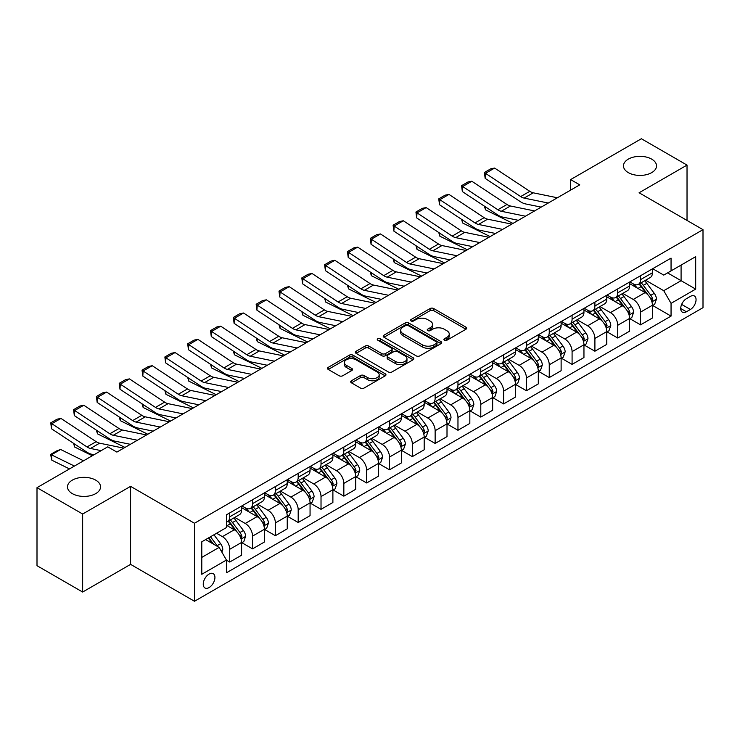 <?xml version="1.0" encoding="UTF-8"?>
<svg xmlns="http://www.w3.org/2000/svg" width="740" height="740" viewBox="0 0 740 740"><rect width="100%" height="100%" fill="white"/><g stroke="black" fill="none" stroke-linecap="round" stroke-linejoin="round"><path stroke-width="1.11" d="M444.407 340.224A1.776 1.027 0 0 0 446.923 340.224L465.96 329.226A2.535 1.462 0 0 0 466.709 328.19A2.535 1.462 0 0 0 465.96 327.163L433.705 308.534A2.535 1.462 0 0 0 430.116 308.534L411.079 319.532A1.776 1.027 0 0 0 410.552 320.254A1.776 1.027 0 0 0 411.079 320.975A1.776 1.027 0 0 0 413.586 320.975L416.046 319.55A8.112 4.68 0 0 1 427.517 319.55L430.208 321.105A8.112 4.68 0 0 1 432.586 324.416A8.112 4.68 0 0 1 430.208 327.728L427.748 329.152A1.776 1.027 0 0 0 427.221 329.874A1.776 1.027 0 0 0 427.748 330.604A1.776 1.027 0 0 0 430.255 330.604L432.715 329.18A8.112 4.68 0 0 1 444.185 329.18L446.877 330.734A8.112 4.68 0 0 1 449.254 334.036A8.112 4.68 0 0 1 446.877 337.348L444.407 338.772A1.776 1.027 0 0 0 443.889 339.503A1.776 1.027 0 0 0 444.407 340.224L444.407 338.772M95.701 480.13A16.53 9.537 0 0 0 77.691 478.068A16.53 9.537 0 0 0 67.488 486.883A16.53 9.537 0 0 0 72.335 493.626A16.53 9.537 0 0 0 90.345 495.698A16.53 9.537 0 0 0 100.548 486.883A16.53 9.537 0 0 0 95.701 480.13M651.69 159.137A16.53 9.537 0 0 0 633.68 157.065A16.53 9.537 0 0 0 623.478 165.88A16.53 9.537 0 0 0 628.325 172.633A16.53 9.537 0 0 0 646.335 174.696A16.53 9.537 0 0 0 656.528 165.88A16.53 9.537 0 0 0 651.69 159.137M209.096 587.56A8.26 4.773 120 0 0 214.489 580.271A8.26 4.773 120 0 0 213.222 573.657A8.26 4.773 120 0 0 209.096 574.064A8.26 4.773 120 0 0 203.694 581.344A8.26 4.773 120 0 0 204.962 587.967A8.26 4.773 120 0 0 209.096 587.56M351.435 380.758A2.535 1.462 0 0 0 350.695 381.794A2.535 1.462 0 0 0 351.435 382.83L360.491 388.056A2.535 1.462 0 0 0 364.071 388.056L385.226 375.846A2.535 1.462 0 0 0 385.966 374.81A2.535 1.462 0 0 0 385.226 373.774L352.962 355.154A2.535 1.462 0 0 0 349.382 355.154L328.227 367.364A2.535 1.462 0 0 0 327.487 368.391A2.535 1.462 0 0 0 328.227 369.427L339.161 375.744A2.535 1.462 0 0 0 342.75 375.744L351.796 370.518A2.535 1.462 0 0 0 352.536 369.482A2.535 1.462 0 0 0 351.796 368.446L346.375 365.32A6.78 3.913 0 0 1 344.387 362.545A6.78 3.913 0 0 1 348.577 358.928A6.78 3.913 0 0 1 355.968 359.779L377.206 372.044A6.78 3.913 0 0 1 379.185 374.81A6.78 3.913 0 0 1 375.004 378.427A6.78 3.913 0 0 1 367.614 377.576L364.071 375.532A2.535 1.462 0 0 0 360.491 375.532L351.435 380.758L351.435 382.83M130.582 486.356L82.649 514.023L37 487.669L37 565.684L82.649 592.037L130.582 564.361L194.481 601.259L194.481 523.254L130.582 486.356L130.582 564.361M687.025 220.437L687.025 165.094L639.092 192.77L703 229.659L194.481 523.254M687.025 165.094L641.377 138.741L570.623 179.589L570.623 190.134M37 487.669L107.753 446.821L116.883 452.094L579.753 184.861L570.623 179.589M416.232 355.875A2.535 1.462 0 0 0 419.811 355.875L440.957 343.665A2.535 1.462 0 0 0 441.706 342.629A2.535 1.462 0 0 0 440.957 341.593L408.702 322.973A2.535 1.462 0 0 0 405.113 322.973L383.968 335.183A2.535 1.462 0 0 0 383.228 336.21A2.535 1.462 0 0 0 383.968 337.246L416.232 355.875M378.492 340.604A1.776 1.027 0 0 1 380.295 340.853L380.295 338.744L413.096 357.688A2.535 1.462 0 0 1 413.836 358.715A2.535 1.462 0 0 1 413.096 359.751L391.941 371.961A2.535 1.462 0 0 1 388.361 371.961L356.097 353.341L356.097 351.269A2.535 1.462 0 0 0 355.357 352.305A2.535 1.462 0 0 0 356.097 353.341M356.097 351.269L365.153 346.043A2.535 1.462 0 0 1 368.733 346.043L381.822 353.6A2.535 1.462 0 0 0 385.401 353.6L391.404 350.131A2.535 1.462 0 0 0 392.144 349.095A2.535 1.462 0 0 0 391.404 348.059L377.789 340.197A1.776 1.027 0 0 1 377.261 339.475A1.776 1.027 0 0 1 378.362 338.522A1.776 1.027 0 0 1 380.295 338.744M690.402 296.389L686.387 298.71A8.001 4.625 120 0 0 681.152 305.768A8.001 4.625 120 0 0 682.382 312.178A8.001 4.625 120 0 0 686.387 311.781L690.402 309.468A8.001 4.625 120 0 0 695.628 302.41A8.001 4.625 120 0 0 694.407 296A8.001 4.625 120 0 0 690.402 296.389M194.481 601.259L703 307.674L703 229.659M652.699 268.722L663.743 275.095L671.051 270.877L671.051 258.121L226.44 514.818L226.44 527.574L201.789 541.8L201.789 574.277L226.44 560.041L226.44 572.797L671.051 316.11L671.051 303.354L663.743 290.7L645.585 280.22M671.051 270.877L695.693 256.65L695.693 289.118L671.051 303.354M82.649 514.023L82.649 592.037M667.582 272.884L681.087 280.682L681.087 265.087L695.693 256.65M663.743 290.7L681.087 280.682L695.693 289.118M201.789 557.405L219.133 547.396L205.618 539.59M226.44 560.152L229.724 562.048L229.724 549.293A10.332 5.966 -120 0 0 222.426 536.639L216.579 533.263M229.724 562.048L241.592 555.194L241.592 542.438A10.332 5.966 -120 0 0 234.293 529.784L226.44 525.252M241.869 542.698L252.553 548.867L252.553 536.112A10.332 5.966 -120 0 0 245.245 523.467L234.756 517.408M252.553 548.867L264.421 542.013L264.421 529.257A10.332 5.966 -120 0 0 257.113 516.613L241.592 507.649M264.689 529.526L275.373 535.695L275.373 522.94A10.332 5.966 -120 0 0 268.065 510.286L257.585 504.227M275.373 535.695L287.24 528.841L287.24 516.085A10.332 5.966 -120 0 0 279.933 503.431L264.421 494.468M287.518 516.344L298.192 522.514L298.192 509.758A10.332 5.966 -120 0 0 290.894 497.104L280.404 491.055M298.192 522.514L310.06 515.66L310.06 502.904A10.332 5.966 -120 0 0 302.762 490.259L287.24 481.296M310.338 503.172L321.021 509.333L321.021 496.577A10.332 5.966 -120 0 0 313.714 483.932L303.233 477.874M321.021 509.333L332.889 502.488L332.889 489.732A10.332 5.966 -120 0 0 325.582 477.078L310.06 468.115M333.167 489.991L343.841 496.161L343.841 483.405A10.332 5.966 -120 0 0 336.543 470.751L326.053 464.702M343.841 496.161L355.709 489.307L355.709 476.551A10.332 5.966 -120 0 0 348.411 463.897L332.889 454.943M355.986 476.819L366.67 482.98L366.67 470.224A10.332 5.966 -120 0 0 359.363 457.579L348.873 451.52M366.67 482.98L378.538 476.125L378.538 463.37A10.332 5.966 -120 0 0 371.23 450.725L355.709 441.762M378.806 463.638L389.49 469.808L389.49 457.052A10.332 5.966 -120 0 0 382.192 444.398L371.702 438.348M389.49 469.808L401.358 462.953L401.358 450.197A10.332 5.966 -120 0 0 394.059 437.543L378.538 428.589M401.635 450.457L412.319 456.626L412.319 443.871A10.332 5.966 -120 0 0 405.011 431.226L394.522 425.167M412.319 456.626L424.187 449.772L424.187 437.016A10.332 5.966 -120 0 0 416.879 424.371L401.358 415.408M424.455 437.285L435.139 443.454L435.139 430.699A10.332 5.966 -120 0 0 427.84 418.045L417.351 411.986M435.139 443.454L447.006 436.6L447.006 423.844A10.332 5.966 -120 0 0 439.708 411.19L424.187 402.227M447.284 424.103L457.968 430.273L457.968 417.517A10.332 5.966 -120 0 0 450.66 404.863L440.171 398.814M457.968 430.273L469.835 423.419L469.835 410.663A10.332 5.966 -120 0 0 462.528 398.018L447.006 389.055M470.104 410.931L480.787 417.092L480.787 404.336A10.332 5.966 -120 0 0 473.48 391.691L463 385.632M480.787 417.092L492.655 410.247L492.655 397.491A10.332 5.966 -120 0 0 485.348 384.837L469.835 375.874M492.933 397.75L503.607 403.92L503.607 391.164A10.332 5.966 -120 0 0 496.309 378.51L485.819 372.461M503.607 403.92L515.475 397.065L515.475 384.31A10.332 5.966 -120 0 0 508.177 371.665L492.655 362.702M515.752 384.578L526.436 390.739L526.436 377.983A10.332 5.966 -120 0 0 519.129 365.338L508.648 359.279M526.436 390.739L538.304 383.894L538.304 371.138A10.332 5.966 -120 0 0 530.996 358.484L515.475 349.521M538.581 371.397L549.256 377.567L549.256 364.811A10.332 5.966 -120 0 0 541.957 352.157L531.468 346.107M549.256 377.567L561.124 370.712L561.124 357.957A10.332 5.966 -120 0 0 553.825 345.303L538.304 336.349M561.401 358.216L572.085 364.385L572.085 351.63A10.332 5.966 -120 0 0 564.777 338.985L554.288 332.926M572.085 364.385L583.952 357.531L583.952 344.775A10.332 5.966 -120 0 0 576.645 332.131L561.124 323.167M584.221 345.043L594.904 351.213L594.904 338.457A10.332 5.966 -120 0 0 587.606 325.804L577.117 319.745M594.904 351.213L606.772 344.359L606.772 331.603A10.332 5.966 -120 0 0 599.474 318.949L583.952 309.995M607.05 331.862L617.734 338.032L617.734 325.276A10.332 5.966 -120 0 0 610.426 312.622L599.937 306.573M617.734 338.032L629.601 331.178L629.601 318.422A10.332 5.966 -120 0 0 622.294 305.777L606.772 296.814M629.87 318.69L640.553 324.851L640.553 312.095A10.332 5.966 -120 0 0 633.246 299.45L622.765 293.392M640.553 324.851L652.421 318.006L652.421 305.25A10.332 5.966 -120 0 0 645.123 292.596L629.601 283.633M629.87 281.894L633.246 283.846A10.332 5.966 -120 0 0 638.416 284.354A10.332 5.966 -120 0 0 640.553 279.627L640.553 275.733M607.05 295.075L610.426 297.027A10.332 5.966 -120 0 0 615.587 297.536A10.332 5.966 -120 0 0 617.734 292.809L617.734 288.905M584.221 308.247L587.606 310.199A10.332 5.966 -120 0 0 592.768 310.717A10.332 5.966 -120 0 0 594.904 305.981L594.904 302.087M561.401 321.428L564.777 323.38A10.332 5.966 -120 0 0 569.939 323.889A10.332 5.966 -120 0 0 572.085 319.162L572.085 315.259M538.581 334.61L541.957 336.552A10.332 5.966 -120 0 0 547.119 337.07A10.332 5.966 -120 0 0 549.256 332.343L549.256 328.44M515.752 347.782L519.129 349.733A10.332 5.966 -120 0 0 524.299 350.242A10.332 5.966 -120 0 0 526.436 345.515L526.436 341.612M492.933 360.963L496.309 362.914A10.332 5.966 -120 0 0 501.47 363.423A10.332 5.966 -120 0 0 503.607 358.697L503.607 354.793M470.104 374.135L473.48 376.087A10.332 5.966 -120 0 0 478.651 376.595A10.332 5.966 -120 0 0 480.787 371.868L480.787 367.974M447.284 387.316L450.66 389.268A10.332 5.966 -120 0 0 455.822 389.776A10.332 5.966 -120 0 0 457.968 385.05L457.968 381.146M424.455 400.488L427.84 402.44A10.332 5.966 -120 0 0 433.002 402.958A10.332 5.966 -120 0 0 435.139 398.222L435.139 394.328M401.635 413.669L405.011 415.621A10.332 5.966 -120 0 0 410.173 416.13A10.332 5.966 -120 0 0 412.319 411.403L412.319 407.5M378.806 426.851L382.192 428.793A10.332 5.966 -120 0 0 387.353 429.311A10.332 5.966 -120 0 0 389.49 424.584L389.49 420.681M355.986 440.023L359.363 441.974A10.332 5.966 -120 0 0 364.524 442.483A10.332 5.966 -120 0 0 366.67 437.756L366.67 433.853M333.167 453.204L336.543 455.156A10.332 5.966 -120 0 0 341.704 455.664A10.332 5.966 -120 0 0 343.841 450.938L343.841 447.034M310.338 466.376L313.714 468.328A10.332 5.966 -120 0 0 318.885 468.836A10.332 5.966 -120 0 0 321.021 464.11L321.021 460.215M287.518 479.557L290.894 481.509A10.332 5.966 -120 0 0 296.055 482.018A10.332 5.966 -120 0 0 298.192 477.291L298.192 473.387M264.689 492.729L268.065 494.681A10.332 5.966 -120 0 0 273.236 495.199A10.332 5.966 -120 0 0 275.373 490.463L275.373 486.569M241.869 505.91L245.245 507.862A10.332 5.966 -120 0 0 250.407 508.371A10.332 5.966 -120 0 0 252.553 503.644L252.553 499.74M652.699 305.509L671.051 316.11M638.416 284.354L650.284 277.509A10.332 5.966 -120 0 0 652.421 272.782L652.421 268.879M615.587 297.536L627.455 290.681A10.332 5.966 -120 0 0 629.601 285.954L629.601 282.051M592.768 310.717L604.635 303.863A10.332 5.966 -120 0 0 606.772 299.136L606.772 295.232M569.939 323.889L581.816 317.035A10.332 5.966 -120 0 0 583.952 312.308L583.952 308.414M547.119 337.07L558.987 330.216A10.332 5.966 -120 0 0 561.124 325.489L561.124 321.586M524.299 350.242L536.167 343.397A10.332 5.966 -120 0 0 538.304 338.661L538.304 334.767M501.47 363.423L513.338 356.569A10.332 5.966 -120 0 0 515.475 351.842L515.475 347.939M478.651 376.595L490.518 369.75A10.332 5.966 -120 0 0 492.655 365.014L492.655 361.12M455.822 389.776L467.689 382.922A10.332 5.966 -120 0 0 469.835 378.196L469.835 374.292M433.002 402.958L444.87 396.104A10.332 5.966 -120 0 0 447.006 391.377L447.006 387.473M410.173 416.13L422.041 409.276A10.332 5.966 -120 0 0 424.187 404.549L424.187 400.645M387.353 429.311L399.221 422.457A10.332 5.966 -120 0 0 401.358 417.73L401.358 413.827M364.524 442.483L376.401 435.629A10.332 5.966 -120 0 0 378.538 430.902L378.538 427.008M341.704 455.664L353.572 448.81A10.332 5.966 -120 0 0 355.709 444.083L355.709 440.18M318.885 468.836L330.752 461.991A10.332 5.966 -120 0 0 332.889 457.255L332.889 453.361M296.055 482.018L307.923 475.163A10.332 5.966 -120 0 0 310.06 470.437L310.06 466.533M273.236 495.199L285.104 488.345A10.332 5.966 -120 0 0 287.24 483.618L287.24 479.714M250.407 508.371L262.275 501.516A10.332 5.966 -120 0 0 264.421 496.79L264.421 492.886M226.44 521.968A10.332 5.966 -120 0 0 227.587 521.552L239.455 514.698A10.332 5.966 -120 0 0 241.592 509.971L241.592 506.068M227.587 521.552A10.332 5.966 -120 0 0 229.724 516.816L229.724 512.922M219.133 547.396L226.44 560.041M445.119 340.474L446.877 339.457A8.112 4.68 0 0 0 449.254 336.145L449.254 334.036M432.586 324.416L432.586 326.525A8.112 4.68 0 0 1 430.208 329.837L428.451 330.854M465.932 329.245L433.705 310.643A2.535 1.462 0 0 0 430.116 310.643L411.782 321.225M440.957 341.593L440.957 343.665L408.702 325.073A2.535 1.462 0 0 0 405.113 325.073L384.005 337.264M436.48 343.351A1.776 1.027 0 0 0 436.998 342.629A1.776 1.027 0 0 0 436.48 341.908L408.166 325.554A1.776 1.027 0 0 0 405.65 325.554L403.06 327.052A8.112 4.68 0 0 0 400.682 330.364A8.112 4.68 0 0 0 403.06 333.675L422.411 344.849A8.112 4.68 0 0 0 433.881 344.849L436.48 343.351L436.48 345.46A1.776 1.027 0 0 0 436.998 344.738L436.998 342.629M400.682 330.364L400.682 332.473A8.112 4.68 0 0 0 403.06 335.784L403.06 333.675M436.48 345.46L433.881 346.958A8.112 4.68 0 0 1 422.411 346.958L403.06 335.784M356.134 353.359L365.153 348.151L365.153 346.043M392.144 349.095L392.144 351.204A2.535 1.462 0 0 1 391.404 352.24L385.401 355.709A2.535 1.462 0 0 1 381.822 355.709L368.733 348.151A2.535 1.462 0 0 0 365.153 348.151M380.295 340.853L413.059 359.769M395.391 361.435A6.78 3.913 0 0 0 402.782 362.286A6.78 3.913 0 0 0 406.972 358.669A6.78 3.913 0 0 0 404.983 355.903L397.5 351.583A2.535 1.462 0 0 0 393.911 351.583L387.908 355.043A2.535 1.462 0 0 0 387.168 356.079A2.535 1.462 0 0 0 387.908 357.115L395.391 361.435L395.391 363.543A6.78 3.913 0 0 0 402.782 364.394A6.78 3.913 0 0 0 406.972 360.778L406.972 358.669M387.168 356.079L387.168 358.188A2.535 1.462 0 0 0 387.908 359.224L387.908 357.115M395.391 363.543L387.908 359.224M379.185 374.81L379.185 376.919A6.78 3.913 0 0 1 375.004 380.536A6.78 3.913 0 0 1 367.614 379.685L364.071 377.641A2.535 1.462 0 0 0 360.491 377.641L351.472 382.848M344.387 362.545L344.387 364.654A6.78 3.913 0 0 0 346.375 367.429L346.375 365.32M351.759 370.536L346.375 367.429M385.189 375.865L352.962 357.254A2.535 1.462 0 0 0 349.382 357.254L328.264 369.445M652.421 305.666L654.613 304.408L656.436 299.136A6.845 3.95 -120 0 0 654.252 293.308L646.797 283.346A19.758 11.405 -120 0 0 644.642 280.765M637.223 288.036A19.758 11.405 -120 0 0 633.172 283.799M516.724 219.974L517.917 220.557M485.31 206.756L485.496 209.836L484.385 206.146M512.987 223.406L485.496 209.836M651.801 301.476L652.745 299.423A6.845 3.95 -120 0 0 650.784 295.306L643.328 285.353A19.758 11.405 -120 0 0 641.173 282.772M639.332 283.827A16.4 9.463 60 0 1 642.024 286.889L648.332 295.315M638.981 284.031A19.758 11.405 60 0 1 641.136 286.611L646.094 293.234M548.257 203.038L524.124 198.089A12.913 7.456 60 0 1 520.664 196.572L485.496 173.336L485.163 178.396L520.331 201.641A19.37 11.183 -120 0 0 525.52 203.916L541.18 207.126M557.387 197.774L533.253 192.816A12.913 7.456 60 0 1 529.794 191.309L494.625 168.063L485.496 173.336L484.395 172.494L490.787 168.803L494.625 168.063M485.163 178.396L484.395 172.494M629.601 318.848L631.793 317.58L633.616 312.308A6.845 3.95 -120 0 0 631.433 306.48L623.968 296.527A19.758 11.405 -120 0 0 621.813 293.947M614.394 301.217A19.758 11.405 -120 0 0 610.352 296.981M493.895 233.146L495.088 233.738M462.482 219.928L462.667 223.008L461.566 219.327M490.158 236.587L462.667 223.008M628.972 314.657L629.925 312.604A6.845 3.95 -120 0 0 627.964 308.488L620.499 298.525A19.758 11.405 -120 0 0 618.344 295.945M616.503 297.008A16.4 9.463 60 0 1 619.195 300.07L625.513 308.497M616.152 297.212A19.758 11.405 60 0 1 618.307 299.793L623.274 306.416M606.772 332.019L608.965 330.762L610.787 325.489A6.845 3.95 -120 0 0 608.604 319.661L601.148 309.699A19.758 11.405 -120 0 0 598.993 307.118M591.574 314.389A19.758 11.405 -120 0 0 587.523 310.162M471.075 246.328L472.268 246.91M439.662 233.109L439.847 236.19L438.746 232.499M467.338 249.759L439.847 236.19M606.153 327.829L607.096 325.776A6.845 3.95 -120 0 0 605.135 321.66L597.679 311.707A19.758 11.405 -120 0 0 595.524 309.126M593.684 310.18A16.4 9.463 60 0 1 596.375 313.242L602.693 321.669M593.332 310.384A19.758 11.405 60 0 1 595.487 312.964L600.445 319.588M583.952 345.201L586.145 343.934L587.967 338.661A6.845 3.95 -120 0 0 585.784 332.834L578.319 322.881A19.758 11.405 -120 0 0 576.164 320.3M568.745 327.57A19.758 11.405 -120 0 0 564.703 323.334M448.246 259.5L449.448 260.091M416.833 246.281L417.018 249.362L415.917 245.68M444.509 262.94L417.018 249.362M583.324 341.011L584.276 338.957A6.845 3.95 -120 0 0 582.315 334.841L574.851 324.879A19.758 11.405 -120 0 0 572.695 322.298M570.864 323.361A16.4 9.463 60 0 1 573.555 326.423L579.864 334.85M570.503 323.565A19.758 11.405 60 0 1 572.658 326.146L577.626 332.769M525.437 216.219L501.304 211.27A12.913 7.456 60 0 1 497.844 209.753L462.667 186.508L462.343 191.577L497.511 214.822A19.37 11.183 -120 0 0 502.701 217.097L518.361 220.307M534.567 210.946L510.434 205.998A12.913 7.456 60 0 1 506.965 204.481L471.796 181.235L462.667 186.508L461.575 185.675L467.967 181.985L471.796 181.235M462.343 191.577L461.575 185.675M502.608 229.4L478.475 224.442A12.913 7.456 60 0 1 475.015 222.925L439.847 199.689L439.514 204.749L474.682 227.994A19.37 11.183 -120 0 0 479.872 230.27L495.532 233.479M511.738 224.128L487.605 219.179A12.913 7.456 60 0 1 484.145 217.662L448.977 194.417L439.847 199.689L438.746 198.847L445.138 195.166L448.977 194.417M439.514 204.749L438.746 198.847M479.788 242.572L455.655 237.623A12.913 7.456 60 0 1 452.196 236.106L417.018 212.861L416.694 217.93L451.863 241.175A19.37 11.183 -120 0 0 457.052 243.451L472.712 246.661M488.918 237.3L464.785 232.351A12.913 7.456 60 0 1 461.325 230.834L426.148 207.589L417.018 212.861L415.926 212.029L422.318 208.338L426.148 207.589M416.694 217.93L415.926 212.029M561.124 358.382L563.316 357.115L565.147 351.842A6.845 3.95 -120 0 0 562.955 346.015L555.5 336.053A19.758 11.405 -120 0 0 553.344 333.472M545.926 340.742A19.758 11.405 -120 0 0 541.884 336.515M425.426 272.681L426.619 273.273M394.013 259.463L394.198 262.543L393.097 258.861M421.689 276.122L394.198 262.543M560.504 354.183L561.447 352.129A6.845 3.95 -120 0 0 559.486 348.022L552.031 338.06A19.758 11.405 -120 0 0 549.876 335.479M548.035 336.543A16.4 9.463 60 0 1 550.726 339.595L557.044 348.022M547.683 336.746A19.758 11.405 60 0 1 549.838 339.327L554.797 345.941M456.959 255.753L432.826 250.804A12.913 7.456 60 0 1 429.367 249.288L394.198 226.042L393.865 231.111L429.043 254.347A19.37 11.183 -120 0 0 434.232 256.623L449.883 259.832M466.089 250.481L441.956 245.532A12.913 7.456 60 0 1 438.496 244.015L403.328 220.77L394.198 226.042L393.097 225.21L399.489 221.519L403.328 220.77M393.865 231.111L393.097 225.21M538.304 371.554L540.496 370.287L542.318 365.014A6.845 3.95 -120 0 0 540.135 359.196L532.671 349.234A19.758 11.405 -120 0 0 530.515 346.653M523.097 353.924A19.758 11.405 -120 0 0 519.054 349.687M402.606 285.853L403.8 286.445M371.184 272.644L371.369 275.715L370.268 272.033M398.86 289.294L371.369 275.715M537.684 367.364L538.627 365.31A6.845 3.95 -120 0 0 536.666 361.194L529.202 351.232A19.758 11.405 -120 0 0 527.047 348.651M525.215 349.715A16.4 9.463 60 0 1 527.907 352.776L534.215 361.203M524.863 349.918A19.758 11.405 60 0 1 527.019 352.499L531.977 359.122M515.475 384.735L517.667 383.468L519.499 378.196A6.845 3.95 -120 0 0 517.316 372.368L509.851 362.406A19.758 11.405 -120 0 0 507.696 359.825M500.277 367.096A19.758 11.405 -120 0 0 496.235 362.868M379.777 299.034L380.971 299.626M348.364 285.816L348.549 288.896L347.449 285.214M376.04 302.475L348.549 288.896M514.855 380.545L515.798 378.492A6.845 3.95 -120 0 0 513.847 374.375L506.382 364.413A19.758 11.405 -120 0 0 504.227 361.832M502.386 362.896A16.4 9.463 60 0 1 505.078 365.949L511.396 374.385M502.035 363.1A19.758 11.405 60 0 1 504.19 365.68L509.148 372.303M492.655 397.907L494.847 396.649L496.67 391.377A6.845 3.95 -120 0 0 494.487 385.549L487.031 375.587A19.758 11.405 -120 0 0 484.876 373.006M477.448 380.277A19.758 11.405 -120 0 0 473.406 376.04M356.957 312.215L358.151 312.798M325.535 298.997L325.73 302.077L324.62 298.387M353.211 315.647L325.73 302.077M492.035 393.717L492.979 391.664A6.845 3.95 -120 0 0 491.018 387.547L483.562 377.594A19.758 11.405 -120 0 0 481.407 375.004M479.566 376.068A16.4 9.463 60 0 1 482.258 379.13L488.566 387.557M479.215 376.272A19.758 11.405 60 0 1 481.37 378.852L486.328 385.475M469.835 411.089L472.018 409.821L473.85 404.549A6.845 3.95 -120 0 0 471.667 398.721L464.202 388.768A19.758 11.405 -120 0 0 462.047 386.188M454.628 393.458A19.758 11.405 -120 0 0 450.586 389.221M334.129 325.387L335.322 325.979M302.716 312.169L302.901 315.249L301.8 311.568M330.392 328.828L302.901 315.249M469.206 406.898L470.15 404.845A6.845 3.95 -120 0 0 468.198 400.729L460.733 390.766A19.758 11.405 -120 0 0 458.578 388.186M456.737 389.249A16.4 9.463 60 0 1 459.429 392.311L465.747 400.738M456.386 389.453A19.758 11.405 60 0 1 458.541 392.034L463.499 398.657M447.006 424.261L449.199 423.003L451.021 417.73A6.845 3.95 -120 0 0 448.838 411.903L441.382 401.94A19.758 11.405 -120 0 0 439.227 399.36M431.809 406.63A19.758 11.405 -120 0 0 427.757 402.403M311.309 338.568L312.502 339.151M279.896 325.35L280.081 328.43L278.971 324.74M307.572 342L280.081 328.43M446.387 420.07L447.33 418.017A6.845 3.95 -120 0 0 445.369 413.901L437.914 403.947A19.758 11.405 -120 0 0 435.758 401.367M433.918 402.421A16.4 9.463 60 0 1 436.609 405.483L442.918 413.91M433.566 402.625A19.758 11.405 60 0 1 435.721 405.206L440.679 411.829M434.139 268.925L410.006 263.976A12.913 7.456 60 0 1 406.547 262.46L371.369 239.214L371.045 244.283L406.214 267.529A19.37 11.183 -120 0 0 411.403 269.804L427.063 273.014M443.269 263.653L419.136 258.704A12.913 7.456 60 0 1 415.677 257.187L380.499 233.951L371.369 239.214L370.278 238.382L376.669 234.691L380.499 233.951M371.045 244.283L370.278 238.382M411.311 282.107L387.177 277.158A12.913 7.456 60 0 1 383.718 275.641L348.549 252.396L348.216 257.464L383.394 280.71A19.37 11.183 -120 0 0 388.583 282.976L404.234 286.195M420.44 276.834L396.307 271.885A12.913 7.456 60 0 1 392.848 270.368L357.679 247.123L348.549 252.396L347.449 251.563L353.84 247.872L357.679 247.123M348.216 257.464L347.449 251.563M388.491 295.279L364.358 290.33A12.913 7.456 60 0 1 360.898 288.813L325.73 265.577L325.397 270.637L360.565 293.882A19.37 11.183 -120 0 0 365.754 296.157L381.414 299.367M397.621 290.015L373.487 285.057A12.913 7.456 60 0 1 370.028 283.54L334.859 260.304L325.73 265.577L324.629 264.735L331.021 261.044L334.859 260.304M325.397 270.637L324.629 264.735M365.671 308.46L341.529 303.511A12.913 7.456 60 0 1 338.069 301.994L302.901 278.749L302.577 283.818L337.745 307.063A19.37 11.183 -120 0 0 342.935 309.339L358.586 312.548M374.801 303.187L350.658 298.239A12.913 7.456 60 0 1 347.199 296.721L312.03 273.476L302.901 278.749L301.809 277.916L308.192 274.226L312.03 273.476M302.577 283.818L301.809 277.916M342.842 321.641L318.709 316.683A12.913 7.456 60 0 1 315.249 315.166L280.081 291.93L279.748 296.99L314.916 320.235A19.37 11.183 -120 0 0 320.106 322.511L335.766 325.72M351.972 316.368L327.839 311.42A12.913 7.456 60 0 1 324.379 309.903L289.211 286.657L280.081 291.93L278.98 291.088L285.372 287.397L289.211 286.657M279.748 296.99L278.98 291.088M424.187 437.442L426.379 436.175L428.201 430.902A6.845 3.95 -120 0 0 426.018 425.075L418.553 415.121A19.758 11.405 -120 0 0 416.398 412.541M408.98 419.811A19.758 11.405 -120 0 0 404.937 415.575M288.48 351.74L289.673 352.332M257.067 338.522L257.252 341.603L256.151 337.921M284.743 355.182L257.252 341.603M423.558 433.252L424.51 431.198A6.845 3.95 -120 0 0 422.549 427.082L415.085 417.12A19.758 11.405 -120 0 0 412.929 414.539M411.089 415.603A16.4 9.463 60 0 1 413.78 418.664L420.098 427.091M410.737 415.806A19.758 11.405 60 0 1 412.892 418.387L417.86 425.01M320.022 334.813L295.889 329.864A12.913 7.456 60 0 1 292.43 328.347L257.252 305.102L256.928 310.171L292.096 333.416A19.37 11.183 -120 0 0 297.286 335.692L312.946 338.901M329.152 329.541L305.019 324.592A12.913 7.456 60 0 1 301.55 323.075L266.382 299.829L257.252 305.102L256.16 304.269L262.552 300.579L266.382 299.829M256.928 310.171L256.16 304.269M401.358 450.623L403.55 449.356L405.372 444.083A6.845 3.95 -120 0 0 403.189 438.256L395.733 428.293A19.758 11.405 -120 0 0 393.578 425.713M386.16 432.983A19.758 11.405 -120 0 0 382.108 428.756M265.66 364.922L266.853 365.514M234.247 351.704L234.432 354.784L233.331 351.102M261.923 368.354L234.432 354.784M400.738 446.424L401.681 444.37A6.845 3.95 -120 0 0 399.72 440.254L392.265 430.301A19.758 11.405 -120 0 0 390.11 427.72M388.269 428.775A16.4 9.463 60 0 1 390.961 431.836L397.278 440.263M387.917 428.987A19.758 11.405 60 0 1 390.072 431.568L395.031 438.182M297.193 347.994L273.06 343.046A12.913 7.456 60 0 1 269.601 341.529L234.432 318.283L234.099 323.352L269.268 346.588A19.37 11.183 -120 0 0 274.457 348.864L290.117 352.074M306.323 342.722L282.19 337.773A12.913 7.456 60 0 1 278.73 336.256L243.562 313.011L234.432 318.283L233.331 317.451L239.723 313.76L243.562 313.011M234.099 323.352L233.331 317.451M378.538 463.795L380.73 462.528L382.552 457.255A6.845 3.95 -120 0 0 380.369 451.437L372.904 441.475A19.758 11.405 -120 0 0 370.749 438.894M363.331 446.164A19.758 11.405 -120 0 0 359.289 441.928M242.831 378.094L244.034 378.686M211.418 364.885L211.603 367.956L210.502 364.274M239.094 381.535L211.603 367.956M377.909 459.605L378.861 457.551A6.845 3.95 -120 0 0 376.901 453.435L369.436 443.473A19.758 11.405 -120 0 0 367.281 440.892M365.449 441.956A16.4 9.463 60 0 1 368.141 445.018L374.449 453.444M365.088 442.159A19.758 11.405 60 0 1 367.243 444.74L372.211 451.363M274.374 361.166L250.24 356.218A12.913 7.456 60 0 1 246.781 354.7L211.603 331.455L211.279 336.524L246.448 359.769A19.37 11.183 -120 0 0 251.637 362.045L267.297 365.255M283.503 355.894L259.37 350.945A12.913 7.456 60 0 1 255.911 349.428L220.733 326.192L211.603 331.455L210.512 330.623L216.903 326.932L220.733 326.192M211.279 336.524L210.512 330.623M355.709 476.976L357.901 475.709L359.733 470.437A6.845 3.95 -120 0 0 357.54 464.609L350.085 454.647A19.758 11.405 -120 0 0 347.93 452.066M340.511 459.337A19.758 11.405 -120 0 0 336.469 455.109M220.011 391.275L221.204 391.867M188.598 378.057L188.783 381.137L187.683 377.456M216.274 394.716L188.783 381.137M355.089 472.786L356.032 470.733A6.845 3.95 -120 0 0 354.072 466.616L346.616 456.654A19.758 11.405 -120 0 0 344.461 454.073M342.62 455.137A16.4 9.463 60 0 1 345.312 458.19L351.63 466.625M342.269 455.341A19.758 11.405 60 0 1 344.424 457.921L349.382 464.535M251.544 374.348L227.411 369.399A12.913 7.456 60 0 1 223.952 367.882L188.783 344.637L188.45 349.706L223.628 372.951A19.37 11.183 -120 0 0 228.817 375.217L244.468 378.436M260.674 369.075L236.541 364.126A12.913 7.456 60 0 1 233.082 362.609L197.913 339.364L188.783 344.637L187.683 343.804L194.074 340.113L197.913 339.364M188.45 349.706L187.683 343.804M332.889 490.148L335.081 488.881L336.904 483.618A6.845 3.95 -120 0 0 334.721 477.79L327.256 467.828A19.758 11.405 -120 0 0 325.101 465.247M317.682 472.518A19.758 11.405 -120 0 0 313.64 468.281M197.192 404.447L198.385 405.039M165.769 391.238L165.954 394.318L164.853 390.628M193.445 407.888L165.954 394.318M332.269 485.958L333.213 483.904A6.845 3.95 -120 0 0 331.252 479.788L323.787 469.835A19.758 11.405 -120 0 0 321.632 467.245M319.8 468.309A16.4 9.463 60 0 1 322.492 471.371L328.8 479.798M319.449 468.513A19.758 11.405 60 0 1 321.604 471.093L326.562 477.716M228.725 387.519L204.592 382.571A12.913 7.456 60 0 1 201.132 381.054L165.954 357.809L165.631 362.878L200.799 386.123A19.37 11.183 -120 0 0 205.988 388.398L221.649 391.608M237.855 382.256L213.721 377.298A12.913 7.456 60 0 1 210.262 375.781L175.084 352.545L165.954 357.809L164.863 356.976L171.255 353.285L175.084 352.545M165.631 362.878L164.863 356.976M310.06 503.329L312.252 502.062L314.084 496.79A6.845 3.95 -120 0 0 311.901 490.962L304.436 481.009A19.758 11.405 -120 0 0 302.281 478.419M294.862 485.699A19.758 11.405 -120 0 0 290.82 481.463M174.363 417.628L175.556 418.22M142.95 404.41L143.135 407.49L142.034 403.809M170.626 421.069L143.135 407.49M309.44 499.139L310.384 497.086A6.845 3.95 -120 0 0 308.432 492.97L300.967 483.007A19.758 11.405 -120 0 0 298.812 480.427M296.971 481.49A16.4 9.463 60 0 1 299.663 484.552L305.981 492.979M296.62 481.694A19.758 11.405 60 0 1 298.775 484.274L303.733 490.898M205.896 400.701L181.763 395.752A12.913 7.456 60 0 1 178.303 394.235L143.135 370.99L142.802 376.059L177.979 399.304A19.37 11.183 -120 0 0 183.169 401.579L198.82 404.789M215.026 395.428L190.892 390.48A12.913 7.456 60 0 1 187.433 388.963L152.264 365.717L143.135 370.99L142.034 370.157L148.426 366.466L152.264 365.717M142.802 376.059L142.034 370.157M183.076 413.882L158.943 408.924A12.913 7.456 60 0 1 155.483 407.407L120.315 384.171L119.982 389.231L155.15 412.476A19.37 11.183 -120 0 0 160.34 414.752L176 417.961M192.206 408.61L168.072 403.661A12.913 7.456 60 0 1 164.613 402.144L129.445 378.899L120.315 384.171L119.214 383.329L125.606 379.639L129.445 378.899M119.982 389.231L119.214 383.329M287.24 516.501L289.433 515.244L291.255 509.971A6.845 3.95 -120 0 0 289.072 504.144L281.616 494.181A19.758 11.405 -120 0 0 279.461 491.601M272.033 498.871A19.758 11.405 -120 0 0 267.991 494.644M151.543 430.81L152.736 431.392M120.121 417.591L120.315 420.671L119.205 416.981M147.797 434.241L120.315 420.671M286.621 512.311L287.564 510.258A6.845 3.95 -120 0 0 285.603 506.141L278.147 496.188A19.758 11.405 -120 0 0 275.992 493.608M274.151 494.662A16.4 9.463 60 0 1 276.843 497.724L283.152 506.151M273.8 494.866A19.758 11.405 60 0 1 275.955 497.447L280.913 504.07M264.421 529.683L266.604 528.416L268.435 523.143A6.845 3.95 -120 0 0 266.252 517.316L258.787 507.363A19.758 11.405 -120 0 0 256.632 504.782M249.214 512.052A19.758 11.405 -120 0 0 245.171 507.816M128.714 443.982L129.907 444.574M97.301 430.763L97.486 433.844L96.385 430.162M124.977 447.423L97.486 433.844M263.792 525.493L264.735 523.439A6.845 3.95 -120 0 0 262.783 519.323L255.319 509.361A19.758 11.405 -120 0 0 253.163 506.78M251.322 507.844A16.4 9.463 60 0 1 254.014 510.905L260.332 519.332M250.971 508.047A19.758 11.405 60 0 1 253.126 510.628L258.084 517.251M160.256 427.054L136.114 422.105A12.913 7.456 60 0 1 132.654 420.588L97.486 397.343L97.162 402.412L132.331 425.657A19.37 11.183 -120 0 0 137.52 427.933L153.171 431.143M169.386 421.782L145.244 416.833A12.913 7.456 60 0 1 141.784 415.316L106.616 392.071L97.486 397.343L96.394 396.511L102.777 392.82L106.616 392.071M97.162 402.412L96.394 396.511M241.592 542.855L243.784 541.597L245.606 536.324A6.845 3.95 -120 0 0 243.423 530.497L235.968 520.534A19.758 11.405 -120 0 0 233.812 517.954M74.481 443.945L74.666 447.025L73.556 443.343M92.315 455.738L74.666 447.025M240.972 538.665L241.915 536.611A6.845 3.95 -120 0 0 239.954 532.495L232.499 522.542A19.758 11.405 -120 0 0 230.344 519.961M228.503 521.015A16.4 9.463 60 0 1 231.195 524.077L237.503 532.504M228.151 521.219A19.758 11.405 60 0 1 230.306 523.809L235.265 530.423M137.427 440.235L113.294 435.277A12.913 7.456 60 0 1 109.835 433.769L74.666 410.524L74.333 415.593L109.502 438.829A19.37 11.183 -120 0 0 114.691 441.105L130.351 444.315M146.557 434.963L122.424 430.014A12.913 7.456 60 0 1 118.964 428.497L83.796 405.252L74.666 410.524L73.565 409.683L79.957 406.001L83.796 405.252M74.333 415.593L73.565 409.683M221.871 552.133L222.786 549.496A6.845 3.95 -120 0 0 220.603 543.669L213.943 534.789M60.643 449.485L51.513 454.749L51.837 460.197L50.607 454.425L56.998 450.734L60.643 449.485L83.546 460.798M50.607 454.425L74.425 466.071M69.486 468.92L51.837 460.197M217.754 546.592A6.845 3.95 -120 0 0 217.135 545.676L210.475 536.787M208.763 537.777L213.546 544.168M208.282 538.054L212.343 543.475M101.13 450.642L90.474 448.459A12.913 7.456 60 0 1 87.015 446.942L51.837 423.696L51.513 428.765L86.682 452.011A19.37 11.183 -120 0 0 91.871 454.286L94.054 454.73M123.737 448.135L99.604 443.186A12.913 7.456 60 0 1 96.145 441.669L60.967 418.424L51.837 423.696L50.745 422.864L57.137 419.173L60.967 418.424M51.513 428.765L50.745 422.864M222.426 536.639L234.293 529.784M245.245 523.467L257.113 516.613M268.065 510.286L279.933 503.431M290.894 497.104L302.762 490.259M313.714 483.932L325.582 477.078M336.543 470.751L348.411 463.897M359.363 457.579L371.23 450.725M382.192 444.398L394.059 437.543M405.011 431.226L416.879 424.371M427.84 418.045L439.708 411.19M450.66 404.863L462.528 398.018M473.48 391.691L485.348 384.837M496.309 378.51L508.177 371.665M519.129 365.338L530.996 358.484M541.957 352.157L553.825 345.303M564.777 338.985L576.645 332.131M587.606 325.804L599.474 318.949M610.426 312.622L622.294 305.777M633.246 299.45L645.123 292.596M640.553 279.627L652.421 272.782M640.553 312.095L652.421 305.25M617.734 325.276L629.601 318.422M617.734 292.809L629.601 285.954M594.904 338.457L606.772 331.603M594.904 305.981L606.772 299.136M572.085 351.63L583.952 344.775M572.085 319.162L583.952 312.308M549.256 364.811L561.124 357.957M549.256 332.343L561.124 325.489M526.436 377.983L538.304 371.138M526.436 345.515L538.304 338.661M503.607 391.164L515.475 384.31M503.607 358.697L515.475 351.842M480.787 404.336L492.655 397.491M480.787 371.868L492.655 365.014M457.968 417.517L469.835 410.663M457.968 385.05L469.835 378.196M435.139 430.699L447.006 423.844M435.139 398.222L447.006 391.377M412.319 443.871L424.187 437.016M412.319 411.403L424.187 404.549M389.49 457.052L401.358 450.197M389.49 424.584L401.358 417.73M366.67 470.224L378.538 463.37M366.67 437.756L378.538 430.902M343.841 483.405L355.709 476.551M343.841 450.938L355.709 444.083M321.021 496.577L332.889 489.732M321.021 464.11L332.889 457.255M298.192 509.758L310.06 502.904M298.192 477.291L310.06 470.437M275.373 522.94L287.24 516.085M275.373 490.463L287.24 483.618M252.553 536.112L264.421 529.257M252.553 503.644L264.421 496.79M229.724 549.293L241.592 542.438M229.724 516.816L241.592 509.971M681.642 304.408L690.402 309.468M680.726 308.515L686.387 311.781M446.877 339.457L446.877 337.348M427.748 330.604L427.748 329.152M430.208 329.837L430.208 327.728M411.079 320.975L411.079 319.532M430.116 310.643L430.116 308.534M433.705 310.643L433.705 308.534M465.96 329.226L465.96 327.163M383.968 337.246L383.968 335.183M405.113 325.073L405.113 322.973M408.702 325.073L408.702 322.973M422.411 346.958L422.411 344.849M433.881 346.958L433.881 344.849M368.733 348.151L368.733 346.043M381.822 355.709L381.822 353.6M385.401 355.709L385.401 353.6M391.404 352.24L391.404 350.131M413.096 359.751L413.096 357.688M360.491 377.641L360.491 375.532M364.071 377.641L364.071 375.532M367.614 379.685L367.614 377.576M351.796 370.518L351.796 368.446M328.227 369.427L328.227 367.364M349.382 357.254L349.382 355.154M352.962 357.254L352.962 355.154M385.226 375.846L385.226 373.774M651.912 301.855L656.389 299.265M643.328 285.353L646.797 283.346M637.945 288.452L641.136 286.611M650.784 295.306L654.252 293.308M650.247 297.98L652.745 299.423M524.124 198.089L533.253 192.816M520.664 196.572L529.794 191.309M629.083 315.027L633.57 312.447M620.499 298.525L623.968 296.527M615.125 301.633L618.307 299.793M627.964 308.488L631.433 306.48M627.418 311.161L629.925 312.604M606.264 328.209L610.75 325.618M597.679 311.707L601.148 309.699M592.296 314.815L595.487 312.964M605.135 321.66L608.604 319.661M604.599 324.333L607.096 325.776M583.444 341.381L587.921 338.8M574.851 324.879L578.319 322.881M569.476 327.986L572.658 326.146M582.315 334.841L585.784 332.834M581.77 337.514L584.276 338.957M501.304 211.27L510.434 205.998M497.844 209.753L506.965 204.481M478.475 224.442L487.605 219.179M475.015 222.925L484.145 217.662M455.655 237.623L464.785 232.351M452.196 236.106L461.325 230.834M560.615 354.562L565.101 351.972M552.031 338.06L555.5 336.053M546.647 341.168L549.838 339.327M559.486 348.022L562.955 346.015M558.95 350.686L561.447 352.129M432.826 250.804L441.956 245.532M429.367 249.288L438.496 244.015M537.795 367.743L542.272 365.153M529.202 351.232L532.671 349.234M523.827 354.34L527.019 352.499M536.666 361.194L540.135 359.196M536.121 363.867L538.627 365.31M514.966 380.915L519.452 378.325M506.382 364.413L509.851 362.406M500.999 367.521L504.19 365.68M513.847 374.375L517.316 372.368M513.301 377.049L515.798 378.492M492.146 394.096L496.623 391.506M483.562 377.594L487.031 375.587M478.179 380.693L481.37 378.852M491.018 387.547L494.487 385.549M490.472 390.221L492.979 391.664M469.317 407.268L473.804 404.678M460.733 390.766L464.202 388.768M455.359 393.874L458.541 392.034M468.198 400.729L471.667 398.721M467.652 403.402L470.15 404.845M446.498 420.45L450.975 417.86M437.914 403.947L441.382 401.94M432.53 407.046L435.721 405.206M445.369 413.901L448.838 411.903M444.832 416.574L447.33 418.017M410.006 263.976L419.136 258.704M406.547 262.46L415.677 257.187M387.177 277.158L396.307 271.885M383.718 275.641L392.848 270.368M364.358 290.33L373.487 285.057M360.898 288.813L370.028 283.54M341.529 303.511L350.658 298.239M338.069 301.994L347.199 296.721M318.709 316.683L327.839 311.42M315.249 315.166L324.379 309.903M423.668 433.621L428.155 431.041M415.085 417.12L418.553 415.121M409.71 420.228L412.892 418.387M422.549 427.082L426.018 425.075M422.004 429.755L424.51 431.198M295.889 329.864L305.019 324.592M292.43 328.347L301.55 323.075M400.849 446.803L405.335 444.213M392.265 430.301L395.733 428.293M386.881 433.409L390.072 431.568M399.72 440.254L403.189 438.256M399.184 442.927L401.681 444.37M273.06 343.046L282.19 337.773M269.601 341.529L278.73 336.256M378.029 459.984L382.506 457.394M369.436 443.473L372.904 441.475M364.062 446.581L367.243 444.74M376.901 453.435L380.369 451.437M376.355 456.108L378.861 457.551M250.24 356.218L259.37 350.945M246.781 354.7L255.911 349.428M355.2 473.156L359.686 470.566M346.616 456.654L350.085 454.647M341.233 459.762L344.424 457.921M354.072 466.616L357.54 464.609M353.535 469.28L356.032 470.733M227.411 369.399L236.541 364.126M223.952 367.882L233.082 362.609M332.38 486.337L336.857 483.747M323.787 469.835L327.256 467.828M318.413 472.934L321.604 471.093M331.252 479.788L334.721 477.79M330.706 482.462L333.213 483.904M204.592 382.571L213.721 377.298M201.132 381.054L210.262 375.781M309.551 499.509L314.038 496.919M300.967 483.007L304.436 481.009M295.584 486.115L298.775 484.274M308.432 492.97L311.901 490.962M307.886 495.643L310.384 497.086M181.763 395.752L190.892 390.48M178.303 394.235L187.433 388.963M158.943 408.924L168.072 403.661M155.483 407.407L164.613 402.144M286.732 512.691L291.209 510.101M278.147 496.188L281.616 494.181M272.764 499.287L275.955 497.447M285.603 506.141L289.072 504.144M285.067 508.815L287.564 510.258M263.903 525.863L268.389 523.282M255.319 509.361L258.787 507.363M249.944 512.469L253.126 510.628M262.783 519.323L266.252 517.316M262.238 521.996L264.735 523.439M136.114 422.105L145.244 416.833M132.654 420.588L141.784 415.316M241.083 539.044L245.56 536.454M232.499 522.542L235.968 520.534M227.115 525.65L230.306 523.809M239.954 532.495L243.423 530.497M239.418 535.168L241.915 536.611M113.294 435.277L122.424 430.014M109.835 433.769L118.964 428.497M221.01 550.634L222.74 549.635M217.135 545.676L220.603 543.669M90.474 448.459L99.604 443.186M87.015 446.942L96.145 441.669"/></g></svg>
